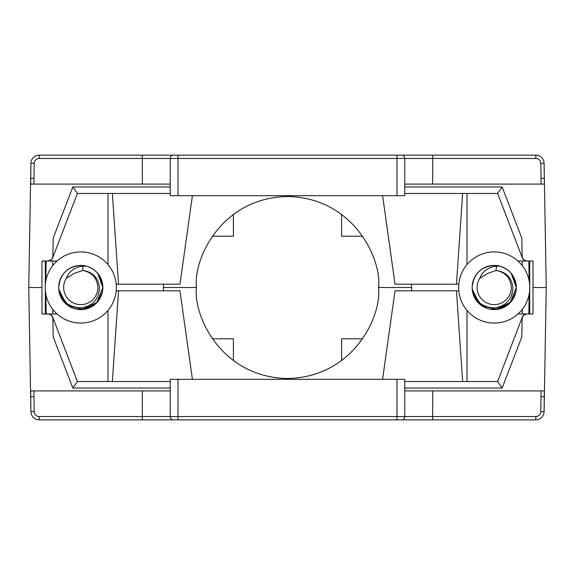 <?xml version="1.0" encoding="UTF-8"?>
<svg xmlns="http://www.w3.org/2000/svg" width="575" height="575" viewBox="0 0 575 575"><rect width="100%" height="100%" fill="white"/><g stroke="black" fill="none" stroke-linecap="round" stroke-linejoin="round"><path stroke-width="0.86" d="M479.816 278.25A17.121 17.121 0 0 0 494.227 304.621A17.121 17.121 0 0 0 511.348 287.5C510.564 277.926 505.454 272.248 496.009 270.458L487.643 273.47L479.816 278.25C482.03 272.183 486.831 268.238 494.227 266.419L499.783 266.124C510.126 269.495 515.638 276.625 516.307 287.5L516.084 290.67M499.783 266.124L494.227 265.413C480.779 266.735 473.412 274.117 472.132 287.572A22.087 22.087 0 0 0 494.27 309.587A22.087 22.087 0 0 0 516.307 287.5L510.14 302.817L495.089 309.573L479.55 304.01L472.204 289.211M496.477 266.124L496.017 270.458C505.978 271.81 511.613 277.495 512.936 287.5C512.318 299.431 506.079 306.223 494.227 307.891C481.318 307.201 473.958 300.43 472.132 287.572M66.369 278.25A17.121 17.121 0 0 0 80.773 304.621A17.121 17.121 0 0 0 97.901 287.5C97.118 277.926 92.007 272.248 82.563 270.458L74.197 273.47L66.369 278.25C68.583 272.183 73.384 268.238 80.78 266.419L86.336 266.124C96.679 269.495 102.192 276.625 102.86 287.5L102.638 290.67M86.336 266.124L80.773 265.413C67.333 266.735 59.965 274.117 58.686 287.572A22.087 22.087 0 0 0 80.823 309.587A22.087 22.087 0 0 0 102.86 287.5L96.693 302.817L81.636 309.573L66.103 304.01L58.758 289.211M82.563 270.458C92.532 271.81 98.167 277.495 99.482 287.5C98.871 299.431 92.632 306.223 80.773 307.891C67.872 307.201 60.504 300.43 58.686 287.572M382.591 379.32L395.032 290.806L458.807 290.806M192.409 195.68L179.968 284.194L116.193 284.194M378.494 287.5C382.152 314.115 354.854 377.25 287.5 378.494C220.146 377.25 192.848 314.115 196.506 287.5C192.848 260.885 220.146 197.75 287.5 196.506C354.854 197.75 382.152 260.885 378.494 287.5L411.585 287.5M107.992 264.593L107.992 193.48M458.807 284.194L395.032 284.194L382.591 195.68M541.032 184.093L541.032 178.336L544.345 178.3L544.345 184.093L404.757 184.093L404.757 195.68L170.243 195.68L170.243 184.093L30.655 184.093L30.921 163.271L30.655 178.315L33.968 178.336L33.968 184.093M522.136 256.155L522.158 257.384L497.612 193.48L404.757 193.48L497.619 193.48L502.162 186.976L521.82 238.165L522.136 256.155C522.488 259.102 524.141 260.727 527.095 261.028L528.842 261.028L529.187 280.959M522.301 265.664L522.222 261.028L522.301 265.664M529.704 284.992L529.704 261.028L533.018 261.028L533.018 313.972L529.704 313.972L529.704 290.008M341.6 214.331L341.6 236.21L362.667 236.21M212.333 236.21L233.4 236.21L233.4 214.331M362.667 338.79L341.6 338.79L341.6 360.669M233.4 360.669L233.4 338.79L212.333 338.79M163.415 287.5L196.506 287.5M45.296 284.992L45.296 261.028L41.982 261.028L41.982 287.5L28.75 287.5L30.655 178.308M52.778 261.028L52.699 265.664L52.778 261.028M45.296 290.008L45.296 313.972L41.982 313.972L41.982 287.5M522.158 257.384L523.473 259.613L526.944 261.028A4.967 4.967 90 0 1 522.158 257.384L497.612 193.48M57.018 261.028L48.056 261.028A4.967 4.967 90 0 0 52.842 257.384L53.18 238.165L72.838 186.976L170.243 186.976M52.842 257.384L77.381 193.48L52.842 257.384L51.527 259.613L47.905 261.028C50.859 260.727 52.512 259.102 52.864 256.155M77.381 193.48L170.243 193.48L77.388 193.473L72.838 186.976M526.686 261.014L517.982 261.028M526.944 261.028L533.018 261.028M533.018 287.5L546.25 287.5L544.345 178.308M41.982 261.028L47.905 261.028M541.032 178.336L540.773 163.329L544.079 163.271L544.345 178.3L544.079 163.271A8.273 8.273 0 0 0 535.814 155.142L39.186 155.142A8.273 8.273 0 0 0 30.921 163.271L34.227 163.329L33.968 178.336M429.784 155.142L120.398 155.142L429.784 155.142M467.008 193.48L467.008 264.593M52.699 309.336L52.778 313.972L52.699 309.336M52.864 318.845L52.842 317.616L77.388 381.52L170.243 381.52L77.381 381.52L72.838 388.024L53.18 336.835L52.864 318.845C52.512 315.898 50.859 314.273 47.905 313.972L46.158 313.972L45.813 294.041M48.314 313.986L57.018 313.972M48.056 313.972A4.967 4.967 -90 0 1 52.842 317.616L51.527 315.387L49.198 314.101L41.982 313.972M533.018 313.972L527.095 313.972C524.141 314.273 522.488 315.898 522.136 318.845L521.82 336.835L502.162 388.024L404.757 388.024M517.982 313.972L527.095 313.972M107.992 381.52L107.992 310.407M467.008 310.407L467.008 381.52M522.301 309.336L522.222 313.972L522.301 309.336M116.193 290.806L179.968 290.806L192.409 379.32M145.216 419.858L454.602 419.858L145.216 419.858M432.673 419.858L535.814 419.858A8.273 8.273 0 0 0 544.079 411.729L544.345 390.907L404.757 390.907L404.757 379.32L397.002 379.32L397.002 419.858L432.673 419.858L432.673 390.907M33.968 396.664L34.227 411.671L30.921 411.729L30.655 390.907L33.968 390.907L33.968 396.664L30.655 396.7L30.921 411.729A8.273 8.273 0 0 0 39.186 419.858L397.002 419.858M540.773 411.671L541.032 396.664L544.345 396.685L544.079 411.729A8.273 8.273 0 0 1 535.814 419.858L535.814 416.544A4.967 4.967 0 0 0 540.773 411.671L544.079 411.729M33.968 390.907L170.243 390.907L170.243 379.32L397.002 379.32M30.655 396.692L28.75 287.5M546.25 287.5L544.345 396.692M522.136 318.845L522.158 317.616L523.473 315.387L526.944 313.972A4.967 4.967 -90 0 0 522.158 317.616L497.612 381.52L502.162 388.024M45.209 287.5A35.571 35.571 0 0 0 80.773 323.071A35.571 35.571 0 0 0 116.344 287.5A35.571 35.571 0 0 0 80.773 251.929A35.571 35.571 0 0 0 45.209 287.5M58.743 285.933A22.087 22.087 0 0 1 89.226 267.095A22.087 22.087 0 0 1 102.86 287.5L97.376 302.069L83.641 309.4L68.483 305.85L59.433 293.178M100.215 277.013L102.86 287.5L97.721 273.333M102.257 292.646L98.677 300.438M96.248 303.262L85.697 309.027M62.258 299.539L58.729 288.873M59.699 280.902L62.467 275.145M99.166 275.267L102.86 287.5M458.656 287.5A35.571 35.571 0 0 0 494.227 323.071A35.571 35.571 0 0 0 529.791 287.5A35.571 35.571 0 0 0 494.227 251.929A35.571 35.571 0 0 0 458.656 287.5M472.19 285.933A22.087 22.087 0 0 1 495.01 265.427A22.087 22.087 0 0 1 516.307 287.5L510.823 302.069L497.088 309.4L481.929 305.85L472.88 293.178M513.662 277.013L516.307 287.5L511.168 273.333M515.703 292.646L512.124 300.438M509.702 303.262L499.143 309.027M475.705 299.539L472.183 288.873M473.146 280.902L475.913 275.145M512.62 275.267L516.307 287.5M163.415 290.806L163.415 284.194M411.585 284.194L411.585 290.806M462.638 381.52L456.471 290.806M112.362 193.48L118.529 284.194M462.638 193.48L456.471 284.194M528.842 313.972L529.187 294.041M46.158 261.028L45.813 280.959M404.757 186.976L502.162 186.976M544.079 163.271A8.273 8.273 0 0 0 535.814 155.142L535.814 158.456L432.673 158.456L432.673 184.093M540.773 163.329A4.967 4.967 0 0 0 535.814 158.456M404.757 184.093L404.757 158.456L432.673 158.456L432.673 155.142M397.002 195.68L397.002 158.456L404.757 158.456A3.306 3.105 -90 0 0 401.652 155.142M177.998 195.68L177.998 158.456L397.002 158.456L397.002 155.142M170.243 184.093L170.243 158.456L177.998 158.456L177.998 155.142M142.327 155.142L142.327 158.456L170.243 158.456A3.306 3.105 -90 0 1 173.348 155.142M142.327 184.093L142.327 158.456L39.186 158.456L39.186 155.142M39.186 158.456A4.967 4.967 0 0 0 34.227 163.329M56.271 261.718L56.278 261.028M518.729 261.718L518.722 261.028M56.271 313.282L56.278 313.972M518.729 313.282L518.722 313.972M170.243 390.907L170.243 416.544L535.814 416.544M541.032 396.664L541.032 390.907M401.652 419.858A3.306 3.105 90 0 0 404.757 416.544L404.757 390.907M177.998 419.858L177.998 379.32M34.227 411.671A4.967 4.967 0 0 0 39.186 416.544L170.243 416.544A3.306 3.105 90 0 0 173.348 419.858M142.327 419.858L142.327 390.907M39.186 416.544L39.186 419.858M170.243 388.024L72.838 388.024M497.612 381.527L404.757 381.527L497.619 381.52L522.158 317.616M112.362 381.52L118.529 290.806M82.57 270.458L83.03 266.124M523.286 259.246L524.077 260.008M51.714 315.754L50.923 314.992M77.388 381.52L52.842 317.616"/></g></svg>
